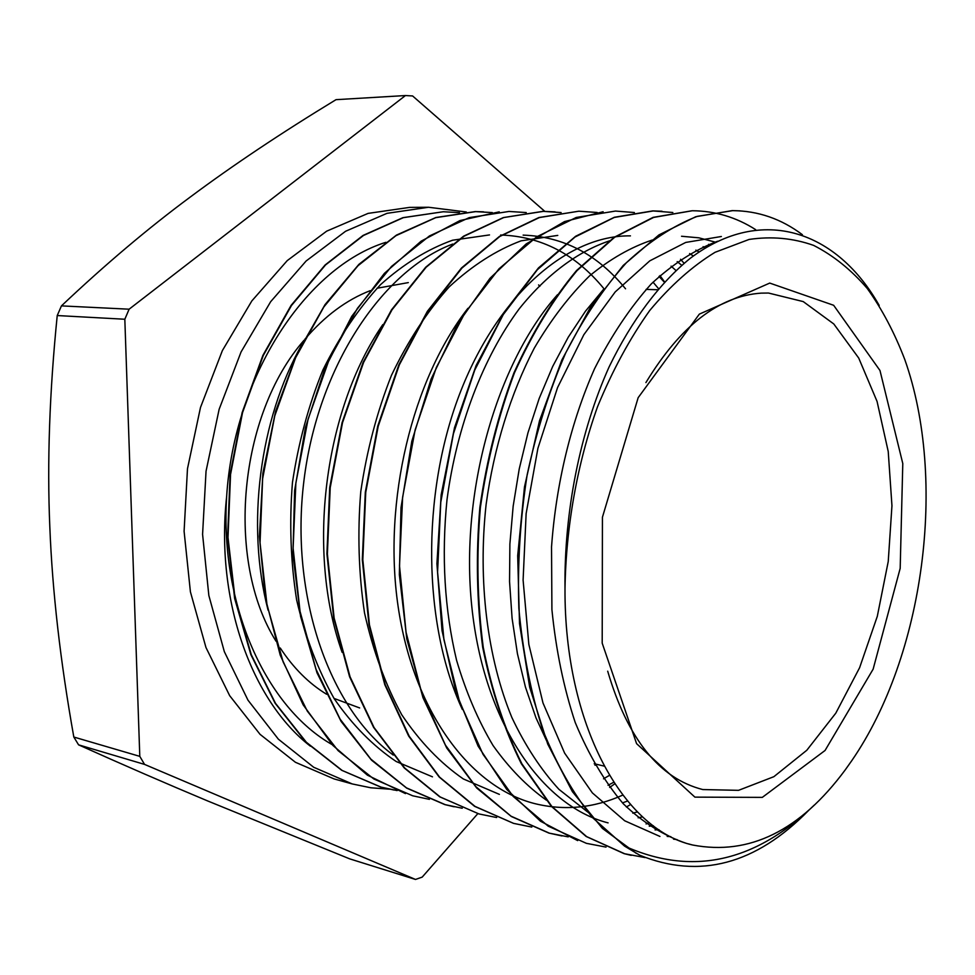<?xml version="1.0" encoding="UTF-8"?>
<svg xmlns="http://www.w3.org/2000/svg" width="975" height="975" viewBox="0 0 975 975"><rect width="100%" height="100%" fill="white"/><g stroke="black" fill="none" stroke-linecap="round" stroke-linejoin="round"><path stroke-width="1.46" d="M645.901 382.59C680.44 325.833 718.868 296.022 761.195 293.134L768.483 293.036L803.242 301.592L833.796 323.968L858.719 358.057L877.061 401.42L888.225 451.498L891.954 505.72L888.237 561.503L877.305 616.322L859.609 667.704L835.794 713.164L806.8 750.263L773.87 776.685L738.55 790.335L702.768 789.555C659.405 778.501 627.717 739.05 607.693 671.202M769.738 283.079L699.343 314.121L638.162 397.678L602.428 517.237L602.197 643.159L636.578 743.645L694.907 797.136L762.304 797.379L825.057 750.482L873.137 669.155L900.181 568.364L902.789 463.552L879.974 370.488L833.649 305.285L769.738 283.079M565 588.522C566.012 526.329 577.334 463.283 597.565 406.648C612.507 370.39 629.899 338.337 649.728 310.501C670.532 285.59 692.299 266.199 715.041 252.306L749.105 239.436C771.627 236.121 793.162 238.119 813.698 245.42C833.381 255.487 851.236 269.843 867.263 288.478C882.082 309.185 894.599 332.902 904.824 359.641C947.395 479.992 924.154 655.602 851.736 760.719L845.24 769.884C800.134 830.761 749.287 855.806 692.677 845.02C623.025 829.408 564.293 724.608 565 588.522C564.074 511.363 580.125 431.572 609.119 366.88C631.885 319.934 659.929 282.787 690.398 258.192C762.621 203.933 837.464 231.587 879.194 305.431M359.653 707.947L334.011 698.405M326.601 694.249C308.917 683.499 293.463 668.082 280.239 647.997M276.022 641.197C225.298 560.698 238.509 414.96 304.066 340.214M304.943 339.166C324.748 316.022 346.491 299.861 370.183 290.672M376.947 288.271L408.306 282.604M624.451 846.044L639.722 855.209C699.453 879.401 755.735 864.484 808.592 810.457M814.332 805.033C754.747 862.546 691.458 876.208 624.463 846.044L592.556 817.647C572.995 793.333 556.311 763.852 542.514 729.166C530.692 691.994 522.807 651.727 518.858 608.376C517.408 564.001 520.175 519.529 527.134 474.947C536.445 431.267 549.327 390.573 565.756 352.84C583.83 317.57 604.049 287.515 626.425 262.689C649.533 241.215 673.152 225.773 697.259 216.353L732.713 210.637C758.136 210.844 781.365 218.875 802.413 234.719M645.036 857.573L624.634 853.747L586.658 836.635L551.85 806.471L521.905 763.827C504.794 729.69 491.912 690.873 483.259 647.363C477.299 602.026 476.336 555.409 480.37 507.524C487.293 460.017 498.652 415.131 514.459 372.84C532.508 333.158 553.373 299.069 577.066 270.575L614.567 237.339L653.616 217.425L692.323 210.746C715.053 210.917 736.149 217.206 755.625 229.625M606.036 847.104L586.377 843.326L548.218 826.178L513.13 796.368L482.991 754.284L459.444 701.318L443.93 639.661L437.58 572.142L440.773 502.259L453.424 433.729L474.727 370.11L503.258 314.584L537.359 269.722L575.006 237.035L614.25 217.449L653.25 210.953L672.823 212.501M649.179 822.522L646.084 823.973M568.218 836.879L549.4 833.174L511.01 816.172L475.776 786.569L445.404 745.071L421.7 692.896L406.051 632.202L399.506 565.866L402.626 497.213L415.131 429.89L436.349 367.453L464.904 312.951L499.005 268.808L536.786 236.779L576.213 217.474L615.444 211.063L634.384 212.526M703.121 246.626L704.876 248.247M630.533 804.582L626.364 806.983M531.814 827.08L513.593 823.375L475.032 806.398L439.615 777.16L409.147 736.125L385.247 684.743L369.476 625.024L362.822 559.772L365.747 492.338L378.215 426.233L399.323 364.869L427.83 311.354L461.979 268.027L499.809 236.462L539.394 217.559L578.833 211.197L597.163 212.477M680.538 259.277L684.072 263.238M614.713 783.863L609.643 787.459M496.665 817.537L478.896 813.918L440.225 796.977L404.674 767.995L374.047 727.545L350.086 676.845L334.133 618.077L327.381 553.934L330.22 487.622L342.518 422.663L363.59 362.42L392.023 309.782L426.16 267.223L464.076 236.218L503.746 217.547L543.367 211.368L561.112 212.55M659.953 275.559L664.487 281.812M596.322 764.242L595.091 765.265M462.235 808.238L445.295 804.68L406.49 787.885L370.866 759.147L340.129 719.184L316.022 669.264L300.044 611.362L293.109 548.255L295.864 483.088L308.076 419.226L329.002 359.994L357.423 308.332L391.523 266.419L429.451 235.95L469.243 217.62L508.987 211.453L526.232 212.562M429.414 799.354L412.705 795.795L373.839 778.988L338.081 750.616L307.308 711.116L283.128 661.867L267.004 604.902L260.045 542.783L262.628 478.676L274.755 415.923L295.62 357.691L323.907 306.857L358.008 265.712L395.935 235.682L435.776 217.657L475.654 211.624L492.314 212.587M397.142 790.579L381.103 787.142L342.164 770.457L306.394 742.292L275.498 703.341L251.294 654.749L235.097 598.613L228.004 537.505L230.551 474.435L242.519 412.693L263.287 355.461L291.513 305.467L325.528 264.956L363.48 235.475L403.357 217.657L443.32 211.746L459.518 212.66M636.322 853.405L602.416 828.409L572.398 791.651L547.718 744.071L529.693 687.302L519.504 623.537L517.688 555.677L524.477 486.964L539.528 420.688L561.868 359.958L590.302 307.552L623.232 265.432L658.929 234.914L695.76 216.718L732.176 210.624L740.122 210.868M631.227 855.368L624.098 853.649L586.158 836.477L551.326 806.313L521.345 763.742C504.307 729.544 491.424 690.727 482.686 647.266C476.763 601.953 475.812 555.336 479.858 507.439C486.72 459.944 498.079 415.07 513.947 372.84C531.96 333.097 552.813 299.008 576.518 270.562L614.055 237.364L653.079 217.376L691.799 210.795M577.675 840.608L540.528 821.255L506.793 789.494L478.079 746.094L456.032 692.457L442.041 630.679L436.91 563.708L441.163 494.861L454.508 427.672L476.092 365.564L504.672 311.573L538.468 267.93L575.652 236.255L614.335 217.279L652.738 210.905L662.025 211.234M561.953 835.953L548.901 833.077L511.339 816.489L476.702 788.007L446.721 747.996L422.979 697.661L406.807 639.039L399.348 574.628L401.018 507.573L411.803 441.297L431.096 379.092L457.641 323.932L489.95 278.338L526.207 243.908L564.513 221.593L603.135 211.721M513.496 823.351L474.557 806.313L439.164 777.002L408.647 736.027L384.784 684.645L369.001 624.914L362.31 559.711L365.308 492.278L377.715 426.16L398.836 364.845L427.367 311.33L461.48 267.979L499.334 236.498L538.919 217.522L578.882 211.197M478.908 813.906L439.762 796.843L404.198 767.898L373.608 727.387L349.586 676.76L333.694 617.992L326.918 553.837L329.721 487.573L342.079 422.638L363.102 362.359L391.548 309.782L425.697 267.223L463.588 236.182L503.283 217.596L542.904 211.356L555.116 211.868M454.167 806.8L444.844 804.607L406.697 788.129L371.548 760.183L341.079 721.378L316.997 672.787L300.58 616.407L292.939 554.738L294.596 490.717L305.419 427.598L324.882 368.562L351.719 316.375L384.382 273.366L421.115 241.178L459.993 220.557L499.237 211.855M405.454 793.601L367.429 775.162L332.792 745.339L303.176 704.888L280.239 655.176L265.371 598.126L259.411 536.445L262.884 473.143L275.584 411.389L296.692 354.291L325.041 304.602L358.898 264.359L396.459 235.097L435.837 217.522L475.215 211.587L483.539 211.819M394.144 790.067L380.689 787.044L341.75 770.311L305.943 742.207L275.108 703.207L250.868 654.652L234.658 598.54L227.614 537.42L230.1 474.374L242.105 412.669L262.872 355.424L291.062 305.431L325.114 264.981L363.041 235.438L402.919 217.669L443.32 211.733M538.578 284.919L539.894 286.248M677.016 839.585L673.542 839.158M659.941 836.44L624.695 820.779L592.361 792.894L564.635 753.139L542.99 702.963L528.84 644.365L523.1 580.113L526.134 513.569L537.92 448.256L557.554 387.587L583.854 334.681L615.213 291.927L649.764 260.861L685.73 242.434L721.366 236.498M658.99 829.713L655.054 829.92M587.852 812.151L558.907 789.311C540.942 769.702 525.269 745.765 511.875 717.527C487.305 657.954 477.713 581.283 486.111 504.526C493.935 447.281 510.754 393.425 534.288 348.112C551.021 319.666 569.424 295.608 589.473 275.962C610.07 259.033 631.032 247.041 652.336 240.008M681.537 236.255L698.892 237.827L715.638 242.214M642.574 816.855L638.138 817.806M546.512 800.243C526.987 786.423 509.169 768.178 493.045 745.509C478.164 720.549 466.013 692.152 456.58 660.294C444.539 609.716 441.346 556.201 447.001 499.748C456.8 425.917 483.137 357.508 519.175 308.88C546.902 274.255 578.102 251.331 609.728 240.776M695.845 250.124L699.063 251.977M627.486 801.048L622.477 802.9M677.186 261.605L681.696 265.249M613.689 782.291L608.047 785.277M659.015 276.425L664.243 282.08M595.957 764.144L594.872 764.888M393.266 755.077C329.002 707.887 289.746 595.189 303.908 480.919C317.801 366.612 382.285 270.526 452.717 244.043M500.614 235.012C541.064 236.364 575.347 254.085 603.464 288.137M310.367 746.168C252.184 701.33 215.17 600.953 226.639 496.58C219.826 606.036 266.309 707.85 332.707 744.937M301.689 344.882C259.642 419.165 245.846 525.111 268.076 610.192M489.523 234.926L452.583 240.216C427.659 249.149 403.65 263.957 380.567 284.615C358.52 308.405 339.288 336.899 322.859 370.098C308.514 405.417 298.374 442.93 292.439 482.625C289.234 522.71 290.635 561.832 296.644 600.003C305.248 636.651 317.777 669.557 334.206 698.709C352.45 725.071 373.12 746.009 396.216 761.524L432.473 776.831M625.536 288.795C597.602 254.438 563.465 236.547 523.124 235.121M382.822 324.59C324.285 409.488 305.979 551.594 342.14 652.348M658.442 288.527L653.031 282.153M557.773 235.402L521.113 240.825C496.336 250.124 472.4 265.432 449.329 286.748C427.294 311.354 408.025 340.848 391.511 375.229C377.033 411.767 366.783 450.584 360.762 491.668C357.386 533.142 358.642 573.58 364.528 612.97C373.047 650.788 385.43 684.694 401.7 714.687C419.847 741.695 440.395 763.12 463.344 778.952L499.395 794.381M603.525 778.818L609.387 775.393M675.894 270.428L671.092 266.151M467.915 308.307C412.388 379.494 382.675 501.101 398.068 606.158C413.363 711.384 469.938 787.118 534.471 803.546C564.269 810.932 593.69 808.117 622.745 795.112M693.347 255.986L689.605 253.561M630.435 235.877C567.791 234.938 497.323 294.694 459.213 395.107C421.151 495.373 422.772 624.219 462.345 709.483M632.787 813.15L637.406 811.919M710.324 245.054L708.63 244.323M557.517 294.682C496.823 362.81 459.664 492.095 471.851 607.059C483.929 722.195 541.588 806.069 608.083 822.876M649.265 826.203L653.348 825.752M603.988 288.807L585.439 311.232L568.242 337.228L552.703 366.429L539.187 398.458L527.95 432.839L519.224 468.975L513.155 506.232L509.888 543.989L509.547 581.575L512.094 618.369L517.433 653.725L525.44 687.07L535.994 717.88L548.864 745.68M667.168 836.416L670.812 836.648M717.612 241.239C695.053 249.637 672.957 263.859 651.312 283.883C630.362 307.137 611.459 335.4 594.592 368.66C571.192 421.419 556.128 483.198 551.533 546.926L551.911 609.594C555.982 650.288 563.757 687.936 575.238 722.536C588.595 754.687 604.634 781.804 623.378 803.863C643.207 822.79 664.341 835.989 686.753 843.485L689.861 844.24M389.537 789.177L370.817 787.788L352.231 783.937L313.694 767.264L278.35 739.16L247.991 700.196L224.335 651.666L208.845 595.506L202.581 534.337L206.042 471.193L219.131 409.317L241.093 351.89L270.66 301.702L306.126 260.995L345.577 231.27L387.014 213.33L428.573 207.261L466.294 211.989M226.639 496.58C234.098 375.789 306.479 266.979 385.881 242.312M49.823 526.914C47.044 462.54 49.518 392.084 57.233 315.547L124.824 319.239L139.791 756.356L73.82 737.039C60.365 661.464 52.358 591.423 49.823 526.914M544.818 211.38L412.596 95.952L405.454 95.55L129.114 309.197L61.449 305.882C105.178 264.542 148.115 228.26 190.259 197.035C232.586 165.482 281.166 133.027 336.009 99.669L405.454 95.55M415.508 879.45L349.672 858.853L207.797 800.999C166.225 783.595 123.143 764.875 78.573 744.839L144.544 764.4L415.508 879.45L422.199 877.11L477.835 813.625M57.233 315.547L61.449 305.882M78.573 744.839L73.82 737.039M144.544 764.4L139.791 756.356M124.824 319.239L129.114 309.197M352.231 783.937L334.011 778.903L295.425 762.279L260.045 734.333L229.661 695.662L205.969 647.522L190.418 591.874L184.092 531.278L187.48 468.743L200.484 407.477L222.361 350.61L251.842 300.922L287.247 260.605L326.649 231.173L368.087 213.391L409.658 207.382L428.573 207.261M657.394 289.746L646.072 289.404M604.11 766.094L594.214 763.73M692.677 845.02L686.753 843.473"/></g></svg>
